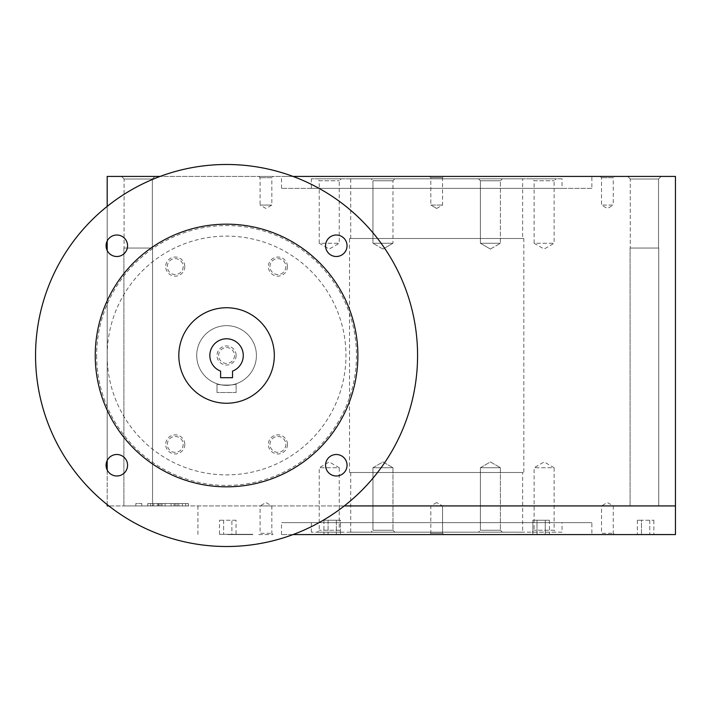 <?xml version="1.0" encoding="UTF-8"?>
<svg xmlns="http://www.w3.org/2000/svg" width="711" height="711" viewBox="0 0 711 711"><rect width="100%" height="100%" fill="white"/><g stroke="black" fill="none" stroke-linecap="round" stroke-linejoin="round"><path stroke-width="0.53" stroke-dasharray="3.56 2.67" d="M328.082 534.334L340.489 534.334L323.949 534.334L336.356 534.334L323.949 534.334L328.082 534.334L328.082 520.248L336.356 520.248L336.356 534.334L340.489 534.334L336.356 534.334L336.356 520.248L340.489 520.248L340.489 534.334L340.489 520.248L328.082 520.248L340.489 520.248L328.082 520.248L328.082 534.334L328.082 520.248L323.949 520.248L328.082 520.248L323.949 520.248L328.082 520.248L328.082 534.334M537.009 520.248L549.416 520.248L532.868 520.248L537.009 520.248L537.009 534.334L545.275 534.334L532.868 534.334L549.416 534.334L532.868 534.334L537.009 534.334L537.009 520.248L545.275 520.248L545.275 534.334L549.416 534.334L545.275 534.334L545.275 520.248L549.416 520.248L549.416 534.334L549.416 520.248L532.868 520.248L532.868 534.334L532.868 520.248L537.009 520.248L537.009 534.334L537.009 520.248M188.308 503.539L153.745 503.539L159.113 503.539L157.318 503.539L157.318 505.921L178.808 505.921L147.772 505.921L188.362 505.921L147.772 505.921L157.318 505.921L157.318 503.539L188.362 503.539L147.772 503.539L147.772 505.921L188.362 505.921L147.772 505.921L188.362 505.921L147.772 505.921L188.362 505.921L147.772 505.921L188.362 505.921L147.772 505.921L175.226 505.921L147.772 505.921L147.772 503.539L188.362 503.539L188.362 505.921L188.362 503.539L147.772 503.539L188.308 503.539L188.308 505.921M177.617 505.921L182.389 505.921L177.617 505.921L177.617 503.539L182.389 503.539L175.226 503.539L182.389 503.539L182.389 505.921L175.226 505.921L182.389 505.921L182.389 503.539L182.389 505.921L182.389 503.539L177.617 503.539L177.617 505.921M135.837 505.921L141.8 505.921L135.837 505.921L135.837 503.539L141.8 503.539L141.8 505.921L141.8 503.539L135.837 503.539L135.837 505.921M160.899 505.921L153.745 505.921L160.899 505.921L160.899 503.539L153.745 503.539L188.362 503.539L188.362 505.921L188.362 503.539L153.745 503.539L188.362 503.539L188.362 505.921L188.362 503.539L147.817 503.539L147.817 505.921L147.817 503.539L150.465 503.539L150.465 505.921L150.465 503.539L147.772 503.539L147.772 505.921L147.772 503.539L147.772 505.921L147.772 503.539L175.226 503.539L147.772 503.539L147.772 505.921L147.772 503.539L188.362 503.539L188.362 505.921L188.362 503.539L147.772 503.539L188.362 503.539L188.362 505.921L188.362 503.539L153.745 503.539L188.362 503.539L188.362 505.921L188.362 503.539L160.899 503.539L160.899 505.921M152.545 505.921L123.892 505.921L152.545 505.921L123.892 505.921L152.545 505.921L152.545 248.05L123.892 248.05L152.545 248.05L123.892 248.05L152.545 248.05L152.545 505.921M436.678 505.921L107.183 505.921L107.183 176.426L675.45 176.426L675.45 505.921L436.678 505.921M344.293 505.921L108.836 505.921M658.733 505.921L630.088 505.921L658.733 505.921L630.088 505.921L658.733 505.921L658.733 248.05L630.088 248.05L658.733 248.05L630.088 248.05L658.733 248.05L658.733 505.921M153.745 505.921L165.085 505.921L153.745 505.921L153.745 503.539L153.745 505.921L153.745 503.539L153.745 505.921L153.745 503.539L153.745 505.921L153.745 503.539L158.517 503.539L153.745 503.539M107.183 206.386L107.183 241.011M107.183 250.503L107.183 460.497M107.183 469.989L107.183 504.614M293.039 176.426L160.091 176.426M293.039 534.574L675.45 534.574M332.224 534.574L307.152 534.574L332.224 534.574M541.142 534.574L516.07 534.574L541.142 534.574M645.606 534.574L670.677 534.574L645.606 534.574M227.76 534.574L252.832 534.574L227.76 534.574M443.842 534.574L429.515 534.574L443.842 534.574L429.515 534.574L443.842 534.574L442.553 533.286L430.813 533.286L442.553 533.286L442.553 505.921L430.813 505.921L442.553 505.921L430.813 505.921L442.553 505.921L436.678 502.535L442.553 505.921L442.553 533.286L430.813 533.286L442.553 533.286L443.842 534.574M600.235 534.574L614.562 534.574L600.235 534.574L601.533 533.286L613.273 533.286L601.533 533.286L601.533 505.921L613.273 505.921L601.533 505.921L607.398 502.535L613.273 505.921L613.273 533.286L614.562 534.574M258.795 534.574L273.122 534.574L258.795 534.574L260.093 533.286L271.833 533.286L260.093 533.286L260.093 505.921L271.833 505.921L260.093 505.921L265.958 502.535L271.833 505.921L271.833 533.286L273.122 534.574M591.881 534.574L281.485 534.574L591.881 534.574L591.881 522.638L281.485 522.638L591.881 522.638M658.537 179.012L630.284 179.012L658.537 179.012L661.123 176.426L627.697 176.426L661.123 176.426L627.697 176.426L661.123 176.426L658.537 179.012L630.284 179.012L658.537 179.012L658.537 248.05L630.284 248.05L658.537 248.05L630.284 248.05L658.537 248.05L658.537 179.012M152.35 179.012L124.087 179.012L152.35 179.012L154.936 176.426L121.51 176.426L154.936 176.426L121.51 176.426L154.936 176.426L152.35 179.012L124.087 179.012L152.35 179.012L152.35 248.05L124.087 248.05L152.35 248.05L124.087 248.05L152.35 248.05L152.35 179.012M591.881 188.362L281.485 188.362L591.881 188.362L591.881 176.426L281.485 176.426L591.881 176.426M562.037 188.362L311.329 188.362L562.037 188.362L562.037 178.808L311.329 178.808L562.037 178.808M522.638 178.808L350.727 178.808L522.638 178.808L522.638 238.505L350.727 238.505L522.638 238.505M532.192 178.808L556.064 178.808L532.192 178.808L534.13 180.754L554.127 180.754L534.13 180.754L534.13 243.278L554.127 243.278L534.13 243.278L544.128 249.054L554.127 243.278L554.127 180.754L556.064 178.808M478.467 178.808L502.339 178.808L478.467 178.808L502.339 178.808L478.467 178.808L480.405 180.754L500.402 180.754L480.405 180.754L480.405 243.278L500.402 243.278L480.405 243.278L500.402 243.278L480.405 243.278L490.403 249.054L480.405 243.278L480.405 180.754L500.402 180.754L480.405 180.754L478.467 178.808M371.018 178.808L394.898 178.808L371.018 178.808L394.898 178.808L371.018 178.808L372.955 180.754L392.961 180.754L372.955 180.754L392.961 180.754L394.898 178.808L392.961 180.754L372.955 180.754L372.955 243.278L392.961 243.278L372.955 243.278L392.961 243.278L392.961 180.754L392.961 243.278L372.955 243.278L372.955 180.754L371.018 178.808M317.293 178.808L341.173 178.808L317.293 178.808L319.239 180.754L339.236 180.754L319.239 180.754L319.239 243.278L339.236 243.278L319.239 243.278L329.237 249.054L339.236 243.278L339.236 180.754L341.173 178.808M523.829 238.505L349.528 238.505L523.829 238.505L523.829 472.495L349.528 472.495L523.829 472.495M522.638 472.495L350.727 472.495L522.638 472.495L522.638 532.192L350.727 532.192L522.638 532.192M562.037 532.192L311.329 532.192L562.037 532.192L562.037 522.638L311.329 522.638L562.037 522.638M556.064 532.192L532.192 532.192L556.064 532.192L554.127 530.246L534.13 530.246L554.127 530.246L554.127 467.722L534.13 467.722L554.127 467.722L544.128 461.946L534.13 467.722L534.13 530.246L532.192 532.192M478.467 532.192L502.339 532.192L478.467 532.192L502.339 532.192L478.467 532.192L480.405 530.246L500.402 530.246L480.405 530.246L500.402 530.246L480.405 530.246L478.467 532.192M371.018 532.192L394.898 532.192L371.018 532.192L394.898 532.192L371.018 532.192L372.955 530.246L392.961 530.246L372.955 530.246L392.961 530.246L372.955 530.246L371.018 532.192M341.173 532.192L317.293 532.192L341.173 532.192L339.236 530.246L319.239 530.246L339.236 530.246L339.236 467.722L319.239 467.722L339.236 467.722L329.237 461.946L319.239 467.722L319.239 530.246L317.293 532.192M196.716 355.5A29.844 29.844 0 0 0 241.491 381.345A29.844 29.844 0 0 0 241.491 329.655A29.844 29.844 0 0 0 196.716 355.5A29.844 29.844 0 0 0 241.491 381.345A29.844 29.844 0 0 0 241.491 329.655A29.844 29.844 0 0 0 196.716 355.5M430.813 205.079L442.553 205.079L430.813 205.079L442.553 205.079L430.813 205.079L436.678 208.465L430.813 205.079L430.813 177.714L442.553 177.714L430.813 177.714L429.515 176.426L443.842 176.426L429.515 176.426L443.842 176.426L429.515 176.426L430.813 177.714L442.553 177.714L430.813 177.714L430.813 205.079M258.795 176.426L260.093 177.714L260.093 205.079L271.833 205.079L260.093 205.079L265.958 208.465L271.833 205.079L271.833 177.714L260.093 177.714L271.833 177.714L273.122 176.426L258.795 176.426L273.122 176.426M600.235 176.426L601.533 177.714L601.533 205.079L607.398 208.465L613.273 205.079L601.533 205.079L613.273 205.079L613.273 177.714L601.533 177.714L613.273 177.714L614.562 176.426L600.235 176.426L614.562 176.426M372.955 467.722L392.961 467.722L372.955 467.722L372.955 530.246L372.955 467.722L392.961 467.722L372.955 467.722L382.962 461.946L392.961 467.722L392.961 530.246L394.898 532.192L392.961 530.246L392.961 467.722L382.962 461.946L372.955 467.722M480.405 467.722L500.402 467.722L480.405 467.722L480.405 530.246L480.405 467.722L500.402 467.722L480.405 467.722L490.403 461.946L500.402 467.722L500.402 530.246L502.339 532.192L500.402 530.246L500.402 467.722L490.403 461.946L480.405 467.722M382.962 249.054L372.955 243.278L382.962 249.054L392.961 243.278L382.962 249.054M227.76 534.334L252.832 534.334L227.76 534.334M236.034 520.248L223.627 520.248L223.627 534.334L231.893 534.334L219.486 534.334L223.627 534.334L223.627 520.248L231.893 520.248L231.893 534.334L236.034 534.334L231.893 534.334L231.893 520.248L236.034 520.248L236.034 534.334M332.224 534.334L307.152 534.334L332.224 534.334M541.142 534.334L516.07 534.334L541.142 534.334M645.606 534.334L670.677 534.334L645.606 534.334M641.464 534.334L649.738 534.334L637.332 534.334L641.464 534.334L641.464 520.248L653.871 520.248L637.332 520.248L641.464 520.248L641.464 534.334M653.871 534.334L649.738 534.334L653.871 534.334L653.871 520.248M219.486 520.248L223.627 520.248L219.486 520.248L219.486 534.334M287.448 266.581A9.554 9.554 0 0 1 273.122 274.855A9.554 9.554 0 0 1 273.122 258.315A9.554 9.554 0 0 1 287.448 266.581M184.78 444.419A9.554 9.554 0 0 1 170.453 452.685A9.554 9.554 0 0 1 170.453 436.145A9.554 9.554 0 0 1 184.78 444.419M184.78 266.581A9.554 9.554 0 0 1 170.453 274.855A9.554 9.554 0 0 1 170.453 258.315A9.554 9.554 0 0 1 184.78 266.581M287.448 444.419A9.554 9.554 0 0 1 273.122 452.685A9.554 9.554 0 0 1 273.122 436.145A9.554 9.554 0 0 1 287.448 444.419M285.84 444.419A7.937 7.937 0 0 1 273.931 451.289A7.937 7.937 0 0 1 273.931 437.541A7.937 7.937 0 0 1 285.84 444.419A7.937 7.937 0 0 1 273.931 451.289A7.937 7.937 0 0 1 273.931 437.541A7.937 7.937 0 0 1 285.84 444.419M637.332 520.248L637.332 534.334M649.738 520.248L649.738 534.334L649.738 520.248M545.275 520.248L545.275 534.334L545.275 520.248M323.949 520.248L323.949 534.334L323.949 520.248M336.356 520.248L336.356 534.334L336.356 520.248M183.162 266.581A7.937 7.937 0 0 1 171.262 273.459A7.937 7.937 0 0 1 171.262 259.711A7.937 7.937 0 0 1 183.162 266.581A7.937 7.937 0 0 1 171.262 273.459A7.937 7.937 0 0 1 171.262 259.711A7.937 7.937 0 0 1 183.162 266.581M183.162 444.419A7.937 7.937 0 0 1 171.262 451.289A7.937 7.937 0 0 1 171.262 437.541A7.937 7.937 0 0 1 183.162 444.419A7.937 7.937 0 0 1 171.262 451.289A7.937 7.937 0 0 1 171.262 437.541A7.937 7.937 0 0 1 183.162 444.419M285.84 266.581A7.937 7.937 0 0 1 273.931 273.459A7.937 7.937 0 0 1 273.931 259.711A7.937 7.937 0 0 1 285.84 266.581A7.937 7.937 0 0 1 273.931 273.459A7.937 7.937 0 0 1 273.931 259.711A7.937 7.937 0 0 1 285.84 266.581M185.669 503.539L185.669 505.921M151.985 503.539L147.772 503.539L147.772 505.921L147.772 503.539L147.772 505.921L147.772 503.539L188.362 503.539L188.362 505.921L188.362 503.539L147.772 503.539L151.985 503.539L151.985 505.921M147.772 503.539L147.772 505.921M188.362 503.539L188.362 505.921L188.362 503.539M177.021 503.539L177.021 505.921L177.021 503.539M171.049 503.539L171.049 505.921L171.049 503.539M165.085 503.539L165.085 505.921L165.085 503.539M182.389 503.539L182.389 505.921M159.113 503.539L159.113 505.921L159.113 503.539M107.183 355.5A119.386 119.386 0 0 0 286.257 458.888A119.386 119.386 0 0 0 286.257 252.112A119.386 119.386 0 0 0 107.183 355.5M220.597 371.115A16.717 16.717 0 0 1 213.211 345.448A16.717 16.717 0 0 1 239.918 345.448A16.717 16.717 0 0 1 232.533 371.115L232.533 377.71L220.597 377.71L220.597 371.115M274.322 355.5A47.753 47.753 0 0 1 202.688 396.854A47.753 47.753 0 0 1 202.688 314.146A47.753 47.753 0 0 1 274.322 355.5M347.048 245.757A10.745 10.745 0 0 0 336.312 235.012A10.745 10.745 0 0 0 325.567 245.757A10.745 10.745 0 0 0 336.312 256.502A10.745 10.745 0 0 0 347.048 245.757M347.048 465.243A10.745 10.745 0 0 0 336.312 454.498A10.745 10.745 0 0 0 325.567 465.243A10.745 10.745 0 0 0 336.312 475.988A10.745 10.745 0 0 0 347.048 465.243M127.571 245.757A10.745 10.745 0 0 0 116.826 235.012A10.745 10.745 0 0 0 106.081 245.757A10.745 10.745 0 0 0 116.826 256.502A10.745 10.745 0 0 0 127.571 245.757M127.571 465.243A10.745 10.745 0 0 0 116.826 454.498A10.745 10.745 0 0 0 106.081 465.243A10.745 10.745 0 0 0 116.826 475.988A10.745 10.745 0 0 0 127.571 465.243M95.238 355.5A131.322 131.322 0 0 0 292.23 469.224A131.322 131.322 0 0 0 292.23 241.776A131.322 131.322 0 0 0 95.238 355.5M35.55 355.5A191.019 191.019 0 0 0 322.074 520.923A191.019 191.019 0 0 0 322.074 190.077A191.019 191.019 0 0 0 35.55 355.5M96.652 355.5A129.909 129.909 0 0 0 291.519 468.007A129.909 129.909 0 0 0 291.519 242.993A129.909 129.909 0 0 0 96.652 355.5M217.015 392.508L217.015 383.78C216.411 385.486 236.701 385.495 236.114 383.78C236.719 385.486 216.428 385.495 217.015 383.78L217.015 392.508L236.114 392.508L236.114 383.78L236.114 392.508L217.015 392.508M256.413 355.5A29.844 29.844 0 0 1 211.638 381.345A29.844 29.844 0 0 1 211.638 329.655A29.844 29.844 0 0 1 256.413 355.5A29.844 29.844 0 0 1 211.638 381.345A29.844 29.844 0 0 1 211.638 329.655A29.844 29.844 0 0 1 256.413 355.5M236.114 355.5A9.554 9.554 0 0 1 221.788 363.774A9.554 9.554 0 0 1 221.788 347.226A9.554 9.554 0 0 1 236.114 355.5M234.497 355.5A7.937 7.937 0 0 1 222.596 362.37A7.937 7.937 0 0 1 222.596 348.63A7.937 7.937 0 0 1 234.497 355.5A7.937 7.937 0 0 1 222.596 362.37A7.937 7.937 0 0 1 222.596 348.63A7.937 7.937 0 0 1 234.497 355.5M174.035 503.539L174.035 505.921M175.226 503.539L175.226 505.921L175.226 503.539M162.099 503.539L162.099 505.921L162.099 503.539M178.808 503.539L178.808 505.921L178.808 503.539M157.318 503.539L157.318 505.921L157.318 503.539M158.517 503.539L158.517 505.921L158.517 503.539M197.916 505.921L197.916 534.574M630.284 179.012L627.697 176.426L630.284 179.012L630.284 248.05L630.284 179.012M630.088 505.921L630.088 248.05L630.088 505.921M124.087 179.012L121.51 176.426L124.087 179.012L124.087 248.05L124.087 179.012M123.892 505.921L123.892 248.05L123.892 505.921M281.485 188.362L281.485 176.426M311.329 188.362L311.329 178.808M350.727 238.505L350.727 178.808M349.528 472.495L349.528 238.505M350.727 532.192L350.727 472.495M311.329 532.192L311.329 522.638M281.485 534.574L281.485 522.638M436.678 502.535L430.813 505.921L430.813 533.286L429.515 534.574L430.813 533.286L430.813 505.921L436.678 502.535M436.678 208.465L442.553 205.079L442.553 177.714L443.842 176.426L442.553 177.714L442.553 205.079L436.678 208.465M490.403 249.054L500.402 243.278L500.402 180.754L502.339 178.808L500.402 180.754L500.402 243.278L490.403 249.054"/><path stroke-width="1.07" d="M293.039 176.426L675.45 176.426L675.45 505.921L344.293 505.921M108.836 505.921L107.183 505.921L107.183 504.614M160.091 176.426L107.183 176.426L107.183 206.386M107.183 241.011L107.183 250.503M107.183 460.497L107.183 469.989M675.45 505.921L675.45 534.574L293.039 534.574M220.597 371.115A16.717 16.717 0 0 1 213.211 345.448A16.717 16.717 0 0 1 239.918 345.448A16.717 16.717 0 0 1 232.533 371.115L232.533 377.71L220.597 377.71L220.597 371.115M274.322 355.5A47.753 47.753 0 0 1 202.688 396.854A47.753 47.753 0 0 1 202.688 314.146A47.753 47.753 0 0 1 274.322 355.5M347.048 245.757A10.745 10.745 0 0 1 330.935 255.062A10.745 10.745 0 0 1 330.935 236.452A10.745 10.745 0 0 1 347.048 245.757M347.048 465.243A10.745 10.745 0 0 1 330.935 474.548A10.745 10.745 0 0 1 330.935 455.938A10.745 10.745 0 0 1 347.048 465.243M127.571 245.757A10.745 10.745 0 0 1 111.449 255.062A10.745 10.745 0 0 1 111.449 236.452A10.745 10.745 0 0 1 127.571 245.757M127.571 465.243A10.745 10.745 0 0 1 111.449 474.548A10.745 10.745 0 0 1 111.449 455.938A10.745 10.745 0 0 1 127.571 465.243M95.238 355.5A131.322 131.322 0 0 0 292.23 469.224A131.322 131.322 0 0 0 292.23 241.776A131.322 131.322 0 0 0 95.238 355.5M35.55 355.5A191.019 191.019 0 0 0 322.074 520.923A191.019 191.019 0 0 0 322.074 190.077A191.019 191.019 0 0 0 35.55 355.5"/></g></svg>

